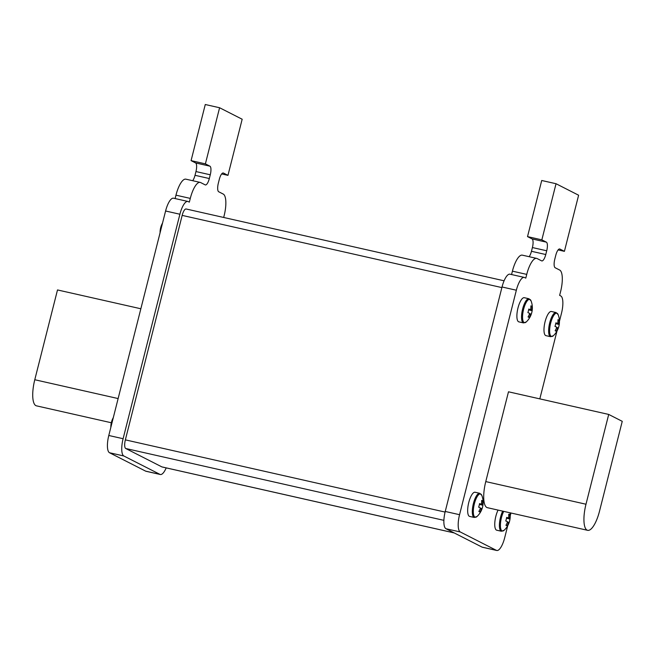 <?xml version="1.0" encoding="UTF-8"?>
<svg xmlns="http://www.w3.org/2000/svg" width="655" height="655" viewBox="0 0 655 655"><rect width="100%" height="100%" fill="white"/><g stroke="black" fill="none" stroke-linecap="round" stroke-linejoin="round"><path stroke-width="0.98" d="M507.74 525.654L504.702 537.689A15.483 4.929 -77.3 0 1 496.777 550.487A15.483 4.929 -77.3 0 1 496.4 550.356L460.277 531.966A15.483 4.929 -77.3 0 1 459.556 514.699L516.353 290.222A15.483 4.929 -77.3 0 1 524.278 277.417A15.483 4.929 -77.3 0 1 524.655 277.556L525.785 278.129L526.735 274.388A19.355 6.157 -77.3 0 1 536.633 258.389A19.355 6.157 -77.3 0 1 537.108 258.553L541.62 260.854A7.737 2.464 102.7 0 0 541.808 260.919A7.737 2.464 102.7 0 0 545.771 254.525L546.72 250.783A7.737 2.464 102.7 0 0 546.352 242.145L541.841 239.853L556.038 183.727L578.611 195.223L564.413 251.34L559.902 249.047A7.737 2.464 102.7 0 0 559.714 248.974A7.737 2.464 102.7 0 0 555.751 255.376L554.801 259.118A7.737 2.464 102.7 0 0 555.17 267.748L559.681 270.048A19.355 6.157 -77.3 0 1 560.59 291.631L559.64 295.372L560.77 295.945A15.483 4.929 -77.3 0 1 561.499 313.205L559.444 321.335M556.971 331.111L539.818 398.879M510.941 513.004L510.212 515.878M496.777 550.487L482.457 547.252A15.483 4.929 -77.3 0 1 482.08 547.121L445.965 528.732A15.483 4.929 -77.3 0 1 445.236 511.465L502.033 286.988A15.483 4.929 -77.3 0 1 509.958 274.183L524.278 277.417M511.555 274.543L512.415 271.154A19.355 6.157 -77.3 0 1 522.322 255.155L536.633 258.389M529.134 256.695A7.737 2.464 102.7 0 0 531.459 251.291L532.4 247.549A7.737 2.464 102.7 0 0 532.04 238.911L527.521 236.619L541.841 239.853M527.521 236.619L541.726 180.493L556.038 183.727M558.109 249.915L564.413 251.34M585.988 504.227A23.22 7.385 102.7 0 0 587.077 530.124A23.22 7.385 102.7 0 0 587.641 530.329L487.426 507.691A23.22 7.385 -77.3 0 1 486.861 507.486A23.22 7.385 -77.3 0 1 485.764 481.589L585.988 504.227L608.708 414.435L508.485 391.796L485.764 481.589M454.251 532.949L162.031 466.95A7.737 2.464 -77.3 0 1 161.842 466.884L125.727 448.495A7.737 2.464 -77.3 0 1 125.359 439.865L182.164 215.389A7.737 2.464 -77.3 0 1 186.126 208.986L504.096 280.798M166.19 467.891A15.483 4.929 -77.3 0 1 160.328 474.507A15.483 4.929 -77.3 0 1 159.951 474.367L123.828 455.978A15.483 4.929 -77.3 0 1 123.107 438.719L179.904 214.234A15.483 4.929 -77.3 0 1 187.829 201.437A15.483 4.929 -77.3 0 1 188.206 201.568L189.336 202.141L190.286 198.399A19.355 6.157 -77.3 0 1 200.193 182.401A19.355 6.157 -77.3 0 1 200.659 182.573L205.171 184.866A7.737 2.464 102.7 0 0 205.359 184.939A7.737 2.464 102.7 0 0 209.322 178.537L210.271 174.795A7.737 2.464 102.7 0 0 209.911 166.165L205.392 163.865L219.597 107.747L242.17 119.235L227.965 175.36L223.453 173.059A7.737 2.464 102.7 0 0 223.265 172.986A7.737 2.464 102.7 0 0 219.302 179.388L218.352 183.13A7.737 2.464 102.7 0 0 218.721 191.768L223.232 194.06A19.355 6.157 -77.3 0 1 224.141 215.642L223.682 217.468M160.328 474.507L146.008 471.272A15.483 4.929 -77.3 0 1 145.631 471.133L109.516 452.744A15.483 4.929 -77.3 0 1 108.787 435.485L165.592 211A15.483 4.929 -77.3 0 1 173.518 198.203L187.829 201.437M175.106 198.563L175.966 195.174A19.355 6.157 -77.3 0 1 185.873 179.167L200.193 182.401M192.685 180.706A7.737 2.464 102.7 0 0 195.01 175.303L195.951 171.561A7.737 2.464 102.7 0 0 195.591 162.931L191.072 160.631L205.277 104.513L219.597 107.747M221.66 173.935L227.965 175.36M191.072 160.631L205.392 163.865M111.325 422.753L36.443 405.838A23.22 7.385 -77.3 0 1 35.878 405.633A23.22 7.385 -77.3 0 1 34.78 379.736L57.501 289.944L140.85 308.767M608.708 414.435L622.25 421.329L599.53 511.121A23.22 7.385 102.7 0 1 587.641 530.329M480.778 494.034A11.937 3.799 102.7 0 0 474.376 503.801A11.937 3.799 102.7 0 0 474.941 517.114A11.937 3.799 102.7 0 0 477.069 516.459A19.355 19.355 0 0 0 481.826 495.409A11.937 3.799 102.7 0 0 480.778 494.034M474.285 517.466A12.388 3.938 102.7 0 1 473.401 503.548A12.388 3.938 102.7 0 1 479.747 493.305L475.096 492.249A12.388 3.938 102.7 0 0 468.759 502.491A12.388 3.938 102.7 0 0 469.643 516.418L474.285 517.466L477.069 516.459M480.205 508.206L481.736 508.567A3.218 1.023 102.7 0 1 481.327 509.197A19.265 18.201 -63 0 1 479.935 512.038A19.101 1.408 -140.7 0 1 479.46 511.817A19.101 1.408 -140.7 0 1 478.846 511.481A19.265 18.201 117 0 0 480.238 508.648A3.218 1.023 102.7 0 1 480.205 507.781A19.265 1.474 14.2 0 0 478.666 507.183A19.101 13.444 -71.4 0 0 479.575 503.589A19.265 1.474 -165.8 0 1 481.114 504.194A3.218 1.023 102.7 0 1 481.523 503.564A19.265 18.201 117 0 0 481.646 500.436A19.101 4.02 -11.4 0 1 482.268 500.69A19.101 4.02 -11.4 0 1 482.727 500.985L481.662 501.263M481.736 508.567A19.265 1.474 14.2 0 1 481.998 508.878A19.101 18.864 -104.7 0 0 482.907 505.292A19.265 1.474 -165.8 0 0 482.645 504.972A3.218 1.023 102.7 0 0 482.612 504.113A19.265 18.201 -63 0 0 482.727 500.985M481.261 503.932L482.612 504.113M481.327 509.197L480.164 508.82M479.935 512.038L478.993 511.227M482.645 504.972L479.452 504.227M482.907 505.292L479.427 504.366M479.525 503.851L481.114 504.194M503.728 511.375A11.937 3.799 102.7 0 0 501.468 517.589A11.937 3.799 102.7 0 0 502.025 530.91A11.937 3.799 102.7 0 0 504.162 530.247A19.355 19.355 0 0 0 509.917 512.775M498.062 510.098A12.388 3.938 102.7 0 0 495.843 516.287A12.388 3.938 102.7 0 0 496.727 530.206L501.378 531.254L504.162 530.247M507.289 521.994L508.829 522.354A3.218 1.023 102.7 0 1 508.411 522.985A19.265 18.201 -63 0 1 507.019 525.826A19.101 1.408 -140.7 0 1 506.544 525.605A19.101 1.408 -140.7 0 1 505.938 525.277A19.265 18.201 117 0 0 507.33 522.436A3.218 1.023 102.7 0 1 507.289 521.577A19.265 1.474 14.2 0 0 505.758 520.971A19.101 13.444 -71.4 0 0 506.667 517.385A19.265 1.474 -165.8 0 1 508.198 517.982A3.218 1.023 102.7 0 1 508.616 517.352A19.265 18.201 117 0 0 508.73 514.224A19.101 4.02 -11.4 0 1 509.361 514.478A19.101 4.02 -11.4 0 1 509.819 514.781L508.747 515.059M508.829 522.354A19.265 1.474 14.2 0 1 509.091 522.674A19.101 18.864 -104.7 0 0 509.999 519.079A19.265 1.474 -165.8 0 0 509.737 518.768A3.218 1.023 102.7 0 0 509.696 517.9A19.265 18.201 -63 0 0 509.819 514.781M508.345 517.72L509.696 517.9M508.411 522.985L507.257 522.616M507.019 525.826L506.086 525.023M509.737 518.768L506.544 518.023M509.999 519.079L506.511 518.154M506.618 517.638L508.198 517.982M557.094 313.278A11.937 3.799 102.7 0 0 550.691 323.046A11.937 3.799 102.7 0 0 551.256 336.359A11.937 3.799 102.7 0 0 553.385 335.704A19.355 19.355 0 0 0 558.142 314.646A11.937 3.799 102.7 0 0 557.094 313.278M550.601 336.711A12.388 3.938 102.7 0 1 549.717 322.784A12.388 3.938 102.7 0 1 556.062 312.541L551.412 311.493A12.388 3.938 102.7 0 0 545.075 321.736A12.388 3.938 102.7 0 0 545.959 335.655L550.601 336.711L553.385 335.704M556.521 327.451L558.052 327.811A3.218 1.023 102.7 0 1 557.642 328.442A19.265 18.201 -63 0 1 556.251 331.283A19.101 1.408 -140.7 0 1 555.776 331.062A19.101 1.408 -140.7 0 1 555.162 330.726A19.265 18.201 117 0 0 556.553 327.885A3.218 1.023 102.7 0 1 556.521 327.025A19.265 1.474 14.2 0 0 554.981 326.427A19.101 13.444 -71.4 0 0 555.89 322.833A19.265 1.474 -165.8 0 1 557.43 323.439A3.218 1.023 102.7 0 1 557.839 322.8A19.265 18.201 117 0 0 557.962 319.681A19.101 4.02 -11.4 0 1 558.584 319.935A19.101 4.02 -11.4 0 1 559.042 320.229L557.978 320.508M558.052 327.811A19.265 1.474 14.2 0 1 558.314 328.122A19.101 18.864 -104.7 0 0 559.223 324.528A19.265 1.474 -165.8 0 0 558.961 324.217A3.218 1.023 102.7 0 0 558.928 323.357A19.265 18.201 -63 0 0 559.042 320.229M557.577 323.177L558.928 323.357M557.642 328.442L556.48 328.065M556.251 331.283L555.309 330.472M558.961 324.217L555.767 323.472M559.223 324.528L555.743 323.611M555.841 323.087L557.43 323.439M530.01 299.482A11.937 3.799 102.7 0 0 523.607 309.25A11.937 3.799 102.7 0 0 524.172 322.571A11.937 3.799 102.7 0 0 526.301 321.908A19.355 19.355 0 0 0 531.049 300.858A11.937 3.799 102.7 0 0 530.01 299.482M523.517 322.915A12.388 3.938 102.7 0 1 522.633 308.996A12.388 3.938 102.7 0 1 528.97 298.754L524.327 297.706A12.388 3.938 102.7 0 0 517.982 307.948A12.388 3.938 102.7 0 0 518.866 321.867L523.517 322.915L526.301 321.908M529.428 313.655L530.968 314.015A3.218 1.023 102.7 0 1 530.55 314.646A19.265 18.201 -63 0 1 529.158 317.487A19.101 1.408 -140.7 0 1 528.683 317.266A19.101 1.408 -140.7 0 1 528.077 316.938A19.265 18.201 117 0 0 529.469 314.097A3.218 1.023 102.7 0 1 529.428 313.237A19.265 1.474 14.2 0 0 527.897 312.631A19.101 13.444 -71.4 0 0 528.806 309.045A19.265 1.474 -165.8 0 1 530.337 309.643A3.218 1.023 102.7 0 1 530.755 309.013A19.265 18.201 117 0 0 530.877 305.885A19.101 4.02 -11.4 0 1 531.5 306.139A19.101 4.02 -11.4 0 1 531.958 306.442L530.894 306.72M530.968 314.015A19.265 1.474 14.2 0 1 531.23 314.334A19.101 18.864 -104.7 0 0 532.138 310.74A19.265 1.474 -165.8 0 0 531.876 310.429A3.218 1.023 102.7 0 0 531.835 309.561A19.265 18.201 -63 0 0 531.958 306.442M530.484 309.381L531.835 309.561M530.55 314.646L529.396 314.277M529.158 317.487L528.225 316.684M531.876 310.429L528.683 309.684M532.138 310.74L528.65 309.815M528.757 309.299L530.337 309.643M482.08 547.121L496.4 550.356M445.965 528.732L460.277 531.966M445.236 511.465L459.556 514.699M502.033 286.988L516.353 290.222M512.415 271.154L526.735 274.388M531.459 251.291L545.771 254.525M532.4 247.549L546.72 250.783M532.04 238.911L546.352 242.145M443.885 520.348L125.727 448.495M445.089 512.071L125.359 439.865M454.152 532.9L161.842 466.884M501.886 287.594L182.164 215.389M195.591 162.931L209.911 166.165M195.951 171.561L210.271 174.795M195.01 175.303L209.322 178.537M175.966 195.174L190.286 198.399M165.592 211L179.904 214.234M108.787 435.485L123.107 438.719M109.516 452.744L123.828 455.978M145.631 471.133L159.951 474.367M34.78 379.736L118.129 398.559M502.704 511.146A12.388 3.938 102.7 0 0 500.494 517.335A12.388 3.938 102.7 0 0 501.378 531.254M113.315 417.587A19.355 19.355 0 0 0 110.842 427.355M162.546 223.036A19.355 19.355 0 0 0 160.074 232.812M479.747 493.305L481.826 495.409M556.062 312.541L558.142 314.646M528.97 298.754L531.049 300.858"/></g></svg>
